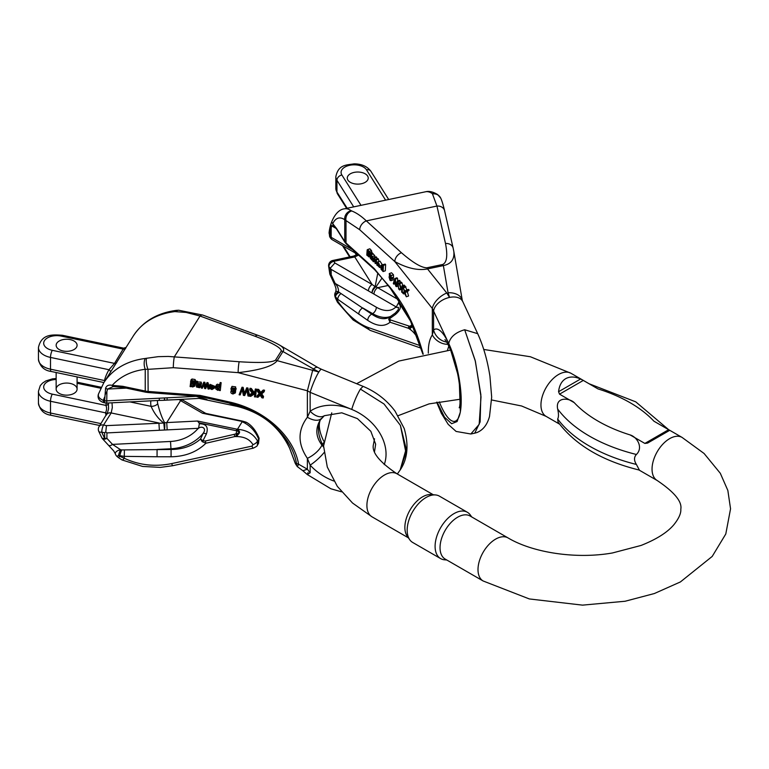 <?xml version="1.0" encoding="UTF-8"?>
<svg xmlns="http://www.w3.org/2000/svg" width="769" height="769" viewBox="0 0 769 769"><rect width="100%" height="100%" fill="white"/><g stroke="black" fill="none" stroke-linecap="round" stroke-linejoin="round"><path stroke-width="1.15" d="M636.405 464.457L639.395 470.09C602.377 461.016 575.27 445.011 558.063 422.094L557.66 418.999A150.08 86.647 0 0 0 636.405 464.457C633.906 460.506 633.906 457.18 636.405 454.479A150.08 86.647 180 0 1 557.66 409.021C558.746 413.789 558.746 417.115 557.66 418.999M557.66 409.021C555.131 396.535 569.329 397.804 574.241 402.658A137.862 79.591 0 0 0 630.147 434.937L644.864 443.425L668.646 429.698L653.929 421.201A137.862 79.591 0 0 0 598.022 388.922L583.306 380.424L559.524 394.161L574.241 402.658M559.524 394.161L558.573 391.719C559.274 385.461 561.649 381.107 565.715 378.656C569.867 376.368 574.827 376.483 580.585 379.002L583.306 380.424M598.022 388.922L590.294 384.433M663.128 426.487L653.929 421.201M668.646 429.698L669.597 430.39L662.455 434.514L647.575 443.098L644.864 443.425M630.147 434.937C637.126 436.955 643.528 447.587 636.405 454.479M409.714 539.703L407.234 536.195A24.877 14.361 -60 0 1 407.214 515.884A24.877 14.361 -60 0 1 422.45 496.909A24.877 14.361 -60 0 1 431.265 494.554L435.552 494.948A26.742 15.438 120 0 0 426.074 497.485A26.742 15.438 120 0 0 409.694 517.873A26.742 15.438 120 0 0 409.714 539.703A26.742 15.438 120 0 0 412.703 542.472L440.637 558.602A26.742 15.438 -60 0 1 436.532 537.175A26.742 15.438 -60 0 1 454.008 513.605A26.742 15.438 -60 0 1 467.379 512.279A26.742 15.438 -60 0 1 470.368 515.047L471.695 516.931M445.193 559.073A24.877 14.361 -60 0 1 441.377 539.146A24.877 14.361 -60 0 1 457.632 517.22A24.877 14.361 -60 0 1 470.07 515.989L508.021 537.906A24.877 14.361 120 0 0 483.153 552.267A24.877 14.361 120 0 0 483.153 580.989L445.193 559.073M446.818 560.015L444.53 559.803A26.742 15.438 -60 0 1 440.637 558.602M467.379 512.279L439.445 496.159A26.742 15.438 120 0 0 435.552 494.948M214.724 387.903L215.07 386.403L210.033 384.375L209.687 385.875L214.724 387.903L211.946 389.556L210.148 388.672L209.764 385.894M195.249 382.241L194.019 381.472L191.548 381.732L191.404 382.654C194.461 382.078 195.595 383.231 194.807 386.096L192.644 386.999L191.116 386.134L191.068 386.72L190.106 386.596L190.827 381.107L191.731 380.511L194.749 381.02L195.249 382.241L195.595 380.742L195.086 379.521L192.077 379.011L191.173 379.607L190.558 381.78L191.173 379.607M194.807 386.096L195.288 382.087M202.747 315.069L178.696 310.243L176.534 310.349A7.853 3.662 83.1 0 0 174.851 311.599L186.108 312.435L200.036 316.03A7.853 3.441 110.2 0 1 202.747 315.069L257.913 335.342C266.978 338.764 274.177 341.994 279.493 345.031L279.637 345.118C283.453 347.405 284.559 349.539 282.954 351.52L277.186 360.671L318.837 372.013A15.707 2.23 112.3 0 0 310.147 392.344L307.379 390.777L238.14 372.648A7.853 0.836 -85.6 0 1 239.169 361.738C259.903 363.064 272.015 362.545 275.523 360.152A7.853 6.027 -147.8 0 1 277.186 360.671C272.937 366.169 259.922 370.158 238.14 372.648L173.313 367.697L147.994 369.341L148.138 392.536L199.709 396.468L200.132 395.401L229.008 401.908C264.392 409.589 293.595 435.725 298.612 464.236L307.379 469.205L310.147 472.781L307.292 474.54L330.872 488.776L341.532 491.824M201.363 383.712L201.19 382.116L197.729 381.953L197.46 381.318L196.499 381.193L196.153 382.693L197.114 382.818L197.46 381.318M197.114 382.818L197.393 383.452L200.853 383.616L201.026 385.211L197.277 385.817L198.498 387.038L200.93 386.634L201.103 385.096M235.381 392.901L233.007 393.997C231.046 393.459 230.431 392.584 231.181 391.383L232.084 391.008L230.883 388.922L231.652 387.884L235.304 388.374L235.439 390.873L234.353 391.315L235.381 392.901L235.65 390.614M231.219 390.402L230.873 391.911L231.373 390.565M235.775 389.374L235.65 386.874L231.998 386.384L230.883 388.922M241.677 388.72L242.793 388.864L244.109 394.689L246.368 389.335L247.56 389.499L249.05 396.122L249.396 394.622L247.906 387.999L246.705 387.836L244.455 393.19L243.139 387.365L242.014 387.22L239.121 394.805L242.014 387.22M260.806 393.459L260.355 393.872L258.326 390.921L257.067 390.758L257.413 389.258L258.672 389.422L260.701 392.373L263.267 390.027L264.546 390.2L264.2 391.7L262.921 391.527L260.806 393.459L261.152 391.959M261.748 393.901L263.527 396.496L263.19 397.996L260.902 394.66L264.2 391.7M257.067 390.758L259.653 394.516L256.779 397.15L257.125 395.651L259.153 393.786M221.155 382.664L220.194 382.539L219.857 384.039L220.818 384.164L221.155 382.664L220.28 390.594L219.319 390.46L219.376 389.72L217.723 390.316L215.762 388.883L215.993 385.73L215.647 387.23L217.319 384.183L216.349 384.923M220.001 384.894L217.319 384.183M203.468 383.654L204.506 383.798L205.265 387.518L206.63 384.077L207.688 384.221L209.024 389.095L209.37 387.605L208.034 382.722L206.976 382.578L205.611 386.019L204.852 382.299L203.814 382.155L201.334 388.085L203.814 382.155M256.413 389.124L255.375 388.989L255.029 390.489L256.077 390.623L256.413 389.124L255.548 396.977L254.501 396.842L254.75 393.786L250.752 396.352L249.291 396.15L249.637 394.651L252.155 393.094M251.29 388.451L250.012 388.278L249.665 389.777L250.954 389.941L251.29 388.451L253.895 392.017L254.952 391.354M70.2 339.6A10.478 6.046 180 0 1 77.092 345.281A10.478 6.046 180 0 1 66.624 351.327A10.478 6.046 180 0 1 56.147 345.281A10.478 6.046 180 0 1 56.781 343.214A10.478 6.046 180 0 1 70.2 339.6M106.141 415.395A62.847 48.216 32.2 0 1 105.987 415.01L105.497 412.818C106.862 409.944 106.958 407.464 105.786 405.388L106.343 403.119A2.615 2.009 32.2 0 0 107.785 403.014M56.781 387.038A10.478 6.046 0 0 0 56.147 389.114A10.478 6.046 0 0 0 66.624 395.16A10.478 6.046 0 0 0 77.092 389.114A10.478 6.046 0 0 0 68.441 383.154A10.478 6.046 0 0 0 56.781 387.038M145.293 358.479L146.514 358.277A7.853 2.297 -102.1 0 0 147.994 369.341L145.235 369.293A7.853 3.662 -96.9 0 1 145.293 358.479A81.168 62.279 32.2 0 0 103.748 382.837L126.078 347.453M146.514 358.277L158.222 356.662L168.257 356.432L239.169 361.738M242.168 421.047L205.083 413.261L202.439 413.232L242.543 421.518A5.239 2.74 115.7 0 0 242.197 421.739L237.448 429.275L236.746 429.275A2.615 0.731 101.9 0 0 236.179 430.688L199.017 422.883L197.518 421.037L237.448 429.275C246.897 430.111 253.597 434.024 257.528 441.031L257.346 445.309C257.548 445.837 256.154 446.799 253.164 448.192L172.804 465.697A5.239 0.798 77.7 0 1 171.679 463.601L252.03 446.097A5.239 0.798 77.7 0 0 253.155 448.192M205.083 413.261L242.206 421.056A2.615 0.731 -78.1 0 0 241.668 421.479L242.197 421.739C249.963 425.257 255.452 431.073 258.682 439.195L258.509 443.453L259.076 438.157A5.239 1.711 161.5 0 1 258.682 439.195L257.528 441.031A5.239 2.778 -27.4 0 1 252.943 444.674C249.906 439.56 244.734 436.869 237.429 436.581L237.429 435.052L234.795 436.571L234.228 434.341L236.958 433.601C239.563 432.697 239.534 431.784 236.881 430.861L235.939 433.879L236.506 435.648M257.913 335.342A7.853 3.441 110.2 0 0 255.202 336.303C272.572 342.974 281.262 347.876 281.291 351L275.523 360.152M281.291 351A7.853 6.027 -147.8 0 1 282.954 351.52L318.837 372.013A15.707 2.23 -67.7 0 1 321.49 369.283L363.055 386.355L360.411 389.095L384.048 404.013L400.38 425.324L406.176 448.798L400.168 469.984L405.974 452.797L400.389 425.344L384.058 404.023L360.411 389.095C356.951 394.978 354.057 401.754 351.712 409.416A47.13 36.162 32.2 0 1 384.231 464.63M168.046 399.976L179.292 399.553L180.58 400.611A5.239 3.028 -60 0 1 183.195 400.351L205.794 413.405M105.766 431.986L106.449 425.632L163.797 423.037C158.539 419.115 154.3 413.549 151.099 406.349A5.239 2.672 -12.6 0 0 157.712 403.667C159.616 411.453 161.932 417.817 164.662 422.758L166.729 422.585L167.181 429.881L106.91 432.918L105.766 431.986L104.661 432.755L101.777 432.149A5.239 2.297 158.1 0 1 98.711 431.265L101.873 437.878A5.239 1.951 -29 0 0 104.661 438.186L104.661 432.755M320.567 419.538C317.174 426.286 317.78 434.562 322.384 444.376L323.595 446.558M324.307 415.721L320.115 420.22C315.223 428.669 315.828 436.965 321.923 445.116L323.605 447.116M242.956 421.22L242.86 421.191A2.615 0.596 -78 0 0 242.831 421.181L242.245 421.066A2.615 0.731 -78.1 0 0 242.206 421.056L242.927 421.21A2.615 0.586 -77.7 0 1 242.956 421.22L244.465 421.7M323.614 442.636A15.707 3.874 151.8 0 1 322.384 444.376M324.009 452.643A15.707 3.403 137.6 0 1 310.147 465.139L307.379 458.334A15.707 6.71 -36.5 0 0 321.923 445.116M324.182 415.798A15.707 9.545 -124 0 1 310.147 411.213A47.13 36.162 32.2 0 1 351.712 409.416L310.147 392.344L310.147 411.213L307.379 417.24A15.707 8.526 39.9 0 0 321.461 418.355M313.223 369.245A15.707 4.729 -59.6 0 1 317.847 367.495L321.49 369.283M178.754 310.243A7.853 4.758 91.5 0 0 175.986 311.541M259.076 438.157C255.885 430.467 251.617 425.161 246.272 422.258L242.927 421.21A2.615 0.586 -77.7 0 0 242.543 421.518C246.061 422.018 247.003 422.325 245.378 422.441M125.549 348.261L126.116 347.415L123.713 348.165L114.523 363.391L108.967 369.716L50.514 357.431L50.514 369.197A18.331 10.583 180 0 1 38.45 359.248L38.45 347.492A18.331 10.583 0 0 0 50.514 357.431A5.239 1.461 -78.1 0 1 52.302 350.318A13.092 7.555 180 0 1 44.477 340.629A13.092 7.555 180 0 1 61.26 336.111L123.473 349.184A2.615 2.009 32.2 0 0 125.607 348.568M122.675 386.298A2.615 0.731 -78.1 0 0 123.021 387.432L113.216 386.567A2.615 1.153 -93.8 0 1 112.187 385.375L122.675 386.298L145.235 391.037L145.235 369.293A73.315 56.252 -147.8 0 0 112.187 385.375C108.814 384.567 106.612 385.509 105.584 388.201L105.074 394.872L106.91 391.488L106.718 403.071A5.239 5.239 0 0 1 105.372 402.966A5.239 1.461 -78.1 0 1 104.661 400.678L105.074 394.872M237.429 436.581L234.795 436.571L205.929 443.242C196.826 452.028 185.204 456.536 171.064 456.776L171.083 449.481C182.762 449.394 192.586 445.905 200.536 439.022L203.256 433.178C207.13 427.843 201.045 425.132 197.508 429.131L198.556 428.295L167.181 429.881M157.059 456.757L124.261 456.353L119.82 455.709A5.239 0.971 -70.9 0 1 121.771 449.913L171.083 449.481L170.968 448.76L157.068 449.461L157.059 456.757L171.064 456.776M108.621 445.328A5.239 2.528 -48.3 0 0 112.524 444.395L120.57 449.721A5.239 0.884 -69.6 0 0 118.589 455.267A5.239 0.682 131.2 0 1 116.936 456.363L118.253 457.497A5.239 0.586 129.9 0 0 119.82 456.325L118.589 455.267A54.984 42.189 -147.8 0 0 119.82 456.325L124.261 458.247C139.093 465.207 154.896 466.985 171.679 463.601M113.216 386.567L107.583 389.056L106.91 391.488M199.017 422.883L199.325 423.796C206.265 423.738 208.63 427.122 206.409 433.927A5.239 0.942 -157.3 0 0 203.256 433.178A39.277 31.952 -8.6 0 1 170.968 448.76L170.516 441.464A34.038 27.684 171.4 0 0 197.508 429.131M205.352 441.002L205.929 443.242L202.218 441.675L200.536 439.022L202.958 440.752L205.352 441.002L234.228 434.341M195.653 396.16L206.409 399.399C208.63 400.264 206.265 399.928 199.325 398.38L199.133 397.14M148.138 392.536L145.591 392.18A2.615 0.731 -78.1 0 1 145.235 391.037A13.092 7.555 0 0 0 147.994 391.421L200.132 395.401L200.43 396.573L199.565 396.458M296.526 463.553L298.612 464.236L297.343 466.572L295.238 463.313L289.73 448.481C279.397 426.651 261.748 412.597 236.794 406.311L199.171 398.4L236.756 406.292A60.838 46.678 32.2 0 1 289.817 448.625L295.277 463.226C296.344 465.678 296.767 465.793 296.526 463.553C291.461 434.994 262.508 410.223 228.768 402.966L200.43 396.573A5.239 5.22 143.7 0 0 199.709 396.468L199.613 396.458M112.024 402.802L112.303 407.618L111.178 412.953L158.914 422.979L159.375 430.275M116.878 456.315A5.239 5.239 0 0 1 115.331 453.797A5.239 2.605 -15.2 0 1 115.321 453.768A5.239 2.605 -15.2 0 1 120.57 449.721L121.771 449.913M312.762 369.985L307.379 390.777L307.379 417.24C297.613 430.198 297.613 443.886 307.379 458.334L307.379 469.205L302.871 470.743L297.074 466.427M308.033 472.56L307.292 474.54L302.871 470.743M173.313 367.697A7.853 0.836 -85.6 0 1 174.342 356.787L200.036 316.03L255.202 336.303M98.73 393.507C97.538 396.246 99.076 398.553 103.344 400.409L104.661 400.678A5.239 3.028 180 0 0 106.91 400.851L196.258 396.343M124.405 450.076L124.261 458.247A5.239 1.538 116.1 0 1 121.983 459.939M236.881 430.861A2.615 0.75 105.2 0 1 237.448 429.611C240.255 431.226 240.245 433.043 237.429 435.052L236.958 433.601M199.325 423.796L198.556 428.295M102.066 438.109A5.239 2.788 -37.3 0 0 102.287 438.513L113.735 450.942L115.321 453.768M102.325 438.57A5.239 2.788 -37.3 0 0 106.91 438.359L112.524 444.395L170.516 441.464M126.26 388.114L107.583 389.056A2.615 1.413 -162.1 0 1 105.584 388.201M206.409 399.399A5.239 4.797 109.4 0 1 205.813 399.236L206.005 399.303M105.372 402.966L104.065 402.687A5.239 1.461 -78.1 0 1 103.344 400.409A73.315 56.252 -147.8 0 1 104.661 397.035M108.4 403.023L108.554 408.925L107.439 412.809L99.134 426.507A5.239 5.239 0 0 0 98.692 431.217M163.797 423.037A5.239 3.47 -39 0 1 164.662 422.758A5.239 0.711 92.4 0 1 164.508 429.89L163.797 423.037M166.998 400.024L167.181 397.804M199.229 398.4L164.797 400.236L164.508 398.063A5.239 0.548 -90.1 0 1 164.066 400.293M164.797 400.236A5.239 5.239 0 0 1 164.057 400.293L159.183 400.418L159.375 398.198M237.361 429.563A2.615 0.759 104.9 0 0 236.785 430.832L236.179 430.688M202.218 441.675A2.615 0.913 -47.7 0 1 202.958 440.752L206.409 433.927M104.671 381.376L104.795 379.136A83.792 64.288 32.2 0 1 108.967 369.716A2.615 1.682 29.8 0 1 110.448 372.206M56.147 379.492A13.092 7.555 180 0 0 43.833 385.913A13.092 7.555 180 0 0 52.302 394.141A5.239 1.461 -78.1 0 0 50.514 401.264L50.514 413.02A18.331 10.583 180 0 1 38.45 403.081L38.45 391.315A18.331 10.583 0 0 0 50.514 401.264L105.497 412.818A2.615 1.48 177.3 0 1 107.102 413.722M52.302 394.141L105.786 405.388A2.615 2.134 175.4 0 0 108.4 403.225M105.718 379.713A2.615 1.644 18 0 0 104.795 379.136M105.084 380.722A2.615 1.538 2.4 0 0 104.555 380.549L50.514 369.197A5.239 1.461 -78.1 0 0 51.225 371.475C44.16 370.514 39.901 366.438 38.45 359.248M197.335 385.096L198.902 385.048L199.2 383.76L197.566 384.202L197.335 385.096L197.527 384.26M198.902 385.048L199.748 385.019L199.978 383.991M199.748 385.019L200.257 384.308M200.046 384.048L200.142 384.846L199.219 383.76M197.393 383.452L197.729 381.953M201.584 383.279L201.026 385.211M198.498 387.038L198.787 385.769M199.469 386.97L199.738 385.769M199.978 386.374L200.132 385.711M200.93 386.634L199.565 387.739L196.47 386.99L196.153 382.693M194.221 384.317L192.961 384.769L191.606 383.404M194.028 384.49L193.692 385.99L193.903 383.52L191.789 383.241C190.885 384.635 191.164 385.644 192.615 386.259L194.173 385.192M192.615 386.259L192.961 384.769M191.789 383.241L191.318 384.039M191.068 386.72L191.183 386.211M234.805 389.104L234.439 390.575L234.285 388.566L232.296 388.489L233.286 390.787L234.439 390.575L234.776 389.085L232.286 388.489L231.834 389.143M233.286 390.787L233.632 389.287M234.43 392.68L234.045 393.142L233.19 391.508L232.2 391.623L233.055 393.276L234.045 393.142L234.295 392.036M233.055 393.276L233.401 391.777L232.594 391.498M235.189 391.921L235.42 390.883M231.652 387.884L231.998 386.384M234.382 391.642L233.401 391.777M236.189 388.633L235.439 390.873M247.56 389.499L247.906 387.999M246.368 389.335L246.705 387.836M249.05 396.122L247.983 395.977L246.907 390.306L244.705 395.545L243.388 395.372L242.177 389.681L240.197 394.949L239.121 394.805M242.793 388.864L243.139 387.365M244.109 394.689L244.455 393.19M244.427 393.949L244.773 392.45M262.921 391.527L263.267 390.027M260.355 393.872L260.701 392.373M260.076 393.459L260.422 391.969M258.326 390.921L258.672 389.422M256.779 397.15L257.951 397.304L260.201 395.276L261.931 397.823L263.19 397.996M219.511 387.586L218.213 388.105L216.887 386.73M218.954 389.306L219.184 386.797L218.185 386.269L216.608 387.365L217.867 389.604L218.954 389.306L219.3 387.807M217.867 389.604L218.213 388.105M220.818 384.164L220.28 390.594M216.973 385.682L219.078 385.836L219.415 384.337M219.078 385.836L219.655 386.394L219.857 384.039M207.688 384.221L208.034 382.722M206.63 384.077L206.976 382.578M209.024 389.095L208.024 388.97L207.111 385.115L205.688 388.653L204.66 388.518L203.881 384.788L202.343 388.21L201.334 388.085M204.506 383.798L204.852 382.299M205.102 386.644L205.438 385.144M205.265 387.518L205.611 386.019M256.077 390.623L255.548 396.977M249.291 396.15L252.818 393.968L249.665 389.777M250.954 389.941L253.549 393.517L253.895 392.017M253.549 393.517L254.847 392.719L255.029 390.489M212.013 388.835L213.782 387.874L210.495 387.441L212.013 388.835L212.273 387.672M213.388 387.826L213.196 388.662L213.782 387.874M209.601 386.596L213.84 387.153L212.215 385.48L209.687 385.875M63.039 350.962A10.478 6.046 0 0 0 77.092 345.281A10.478 6.046 0 0 0 66.624 339.235A10.478 6.046 0 0 0 56.147 345.281A10.478 6.046 0 0 0 63.039 350.962M382.356 264.853L379.982 261.114L377.771 261.931L379.617 267.525L377.637 265.449L377.79 262.979M371.773 252.021L371.504 250.598L369.87 248.829L367.659 249.646L369.293 251.415L369.562 252.838L371.773 252.021M371.581 253.107L371.273 252.203M374.551 269.563L389.873 287.068C404.927 305.437 416.039 327.805 423.219 354.192M453.739 251.021L453.825 251.482C454.594 259.326 451.105 264.036 443.367 265.593L427.516 268.919L446.789 293.008L449.548 297.42A15.707 9.709 154.9 0 0 433.581 311.109L432.322 308.456L394.824 261.585L359.709 229.739L344.743 219.732A7.853 7.248 -55.9 0 1 351.164 210.677L351.712 210.956C356.441 212.821 361.315 216.137 366.332 220.886L401.447 252.741C413.001 262.767 421.489 267.785 426.91 267.795A7.853 2.192 -101.9 0 1 427.516 268.919C418.173 270.765 407.272 268.323 394.824 261.585A7.853 5.412 -47.8 0 1 401.447 252.741M374.907 257.394L374.811 255.721L372.263 252.847L370.062 253.664L370.581 254.193L372.792 253.376M374.061 258.509L373.407 258.028M390.95 280.714L390.018 280.272L389.027 276.898L389.518 276.898L389.287 273.591L391.267 275.6L390.95 280.714L393.161 279.906L392.959 277.33L393.545 277.34L393.468 274.783L391.517 272.774L389.306 273.581L391.498 272.784M392.959 277.33L390.748 278.138M400.111 280.993L399.457 280.339L397.256 281.146L397.9 281.8L400.111 280.993L400.274 282.502M397.525 278.378L396.919 277.772L394.708 278.58L395.314 279.195L397.525 278.378L397.813 280.945M405.119 292.499L406.907 290.913L406.215 290.211L408.426 289.404L409.118 290.096L407.33 291.691L408.57 295.978L406.359 296.786L405.119 292.499L407.33 291.691M406.215 290.211L404.83 291.489L403.052 287.01L405.253 286.193L406.839 289.98M385.625 264.565L385.106 264.036L382.895 264.844L383.414 265.372L385.625 264.565L385.336 270.765L383.125 271.572L381.078 269.265L380.809 265.632L383.75 264.536M378.511 259.163L377.944 258.586L375.733 259.403L376.301 259.98L378.511 259.163L378.829 261.537M376.791 257.423L376.224 256.856L374.022 257.663L374.58 258.23L376.791 257.423L376.945 258.951M404.715 285.655L404.158 285.078L401.947 285.895L402.514 286.462L404.715 285.655L404.686 286.404M404.436 291.787L402.225 292.604L401.658 292.028L401.793 289.077L399.63 289.98L401.793 289.192M401.947 282.848L401.245 282.146L399.044 282.954L399.736 283.655L401.947 282.848L402.773 285.587M367.592 176.005A10.478 6.046 180 0 1 368.226 178.072A10.478 6.046 180 0 1 357.748 184.118A10.478 6.046 180 0 1 347.28 178.072A10.478 6.046 180 0 1 354.173 172.391A10.478 6.046 180 0 1 367.592 176.005M432.361 193.615A81.168 22.666 78.1 0 0 425.545 191.779C429.073 190.847 433.139 191.798 437.724 194.624A7.853 7.248 124.1 0 0 432.361 193.615L436.936 206.054L366.332 220.886A7.853 5.412 -47.8 0 0 359.709 229.739M453.143 248.099A7.853 6.363 167.1 0 0 445.501 243.485C447.808 255.452 446.895 262.45 442.761 264.469L426.91 267.795M453.825 251.482L462.332 300.641L477.703 333.679L464.678 329.757L475.175 360.44L480.865 394.776L480.125 421.97L474.723 433.178L470.82 433.995L479.164 424.382L481.019 396.881L475.386 361.305L464.678 329.757C455.7 332.304 450.374 336.86 448.712 343.445A47.13 13.16 78.1 0 1 460.496 410.925A47.13 13.16 78.1 0 1 439.272 401.87M381.895 278.253L376.003 286.856L377.675 287.693A5.239 3.028 120 0 0 373.974 294.104L331.189 269.4L328.921 266.632A54.984 15.351 -101.9 0 0 329.968 273.735A5.239 3.028 -0 0 0 331.189 274.841L335.178 283.463C337.591 286.058 338.687 288.846 338.475 291.845L371.744 314.156C378.588 318.866 384.462 319.894 389.374 317.261M448.827 346.137L447.423 350.366M446.606 342.051A15.707 14.919 -130.2 0 1 433.581 329.978A47.13 13.16 78.1 0 1 448.712 343.445L433.581 311.109L433.581 329.978L432.322 334.919A15.707 13.496 34.7 0 0 447.894 344.301M442.761 264.469A7.853 2.192 -101.9 0 1 443.367 265.593L448.067 292.739A15.707 10.41 -9.8 0 1 462.313 300.535M448.067 292.739L449.548 297.42A15.707 9.709 -25.1 0 1 462.505 301.208M444.569 210.629A7.853 6.363 167.1 0 0 436.936 206.054L445.501 243.485M440.656 197.989A7.853 7.507 155.3 0 0 432.678 193.942M418.845 340.657C416.663 335.774 413.799 332.054 410.242 329.478A5.239 3.287 -55.3 0 1 410.444 328.017L408.55 328.315A2.615 1.99 -71.8 0 1 408.983 326.037L412.405 326.681L412.943 325.547M336.524 228.46A2.615 2.009 -32.2 0 0 336.774 229.335L333.506 225.192A2.615 2.374 -50.4 0 1 332.708 223.683L336.524 228.46L344.743 241.485L344.743 219.732A73.315 20.475 -101.9 0 0 332.708 223.683C331.948 221.76 331.362 221.953 330.958 224.269L330.141 230.575L331.189 227.97L331.189 237.333A5.239 3.028 180 0 1 329.968 236.227L330.141 230.575M411.944 323.336L398.707 302.342L398.284 303.217C401.764 305.966 400.812 309.724 395.439 314.492A5.239 1.327 -128.4 0 1 395.343 313.002L398.179 309.869L398.515 307.389L395.497 307.321L396.246 306.956L373.974 294.104M410.242 329.478L408.55 328.315L390.056 322.23C384.221 326.988 376.781 326.373 367.726 320.365L337.745 299.276L335.495 296.824A5.239 3.499 -27 0 1 339.119 292.528M334.938 296.373A5.239 5.239 0 0 1 335.688 291.874A5.239 1.99 35.3 0 1 335.736 291.816A5.239 1.99 35.3 0 1 338.475 291.845A5.239 3.403 -26.2 0 0 335.044 295.93A5.239 1.346 163.7 0 0 334.938 296.373L335.399 297.92A5.239 1.49 163.2 0 1 335.495 297.44L335.044 295.93A54.984 15.351 -101.9 0 0 335.495 297.44L337.745 301.169C347.242 314.675 357.364 323.432 368.12 327.469A5.239 3.96 109.3 0 0 370.379 330.459M437.08 402.129L444.549 417.211L451.653 423.719L457.103 421.527L460.362 412.04L459.199 378.992L448.712 343.445M334.063 225.519L331.67 225.855L331.189 227.97M390.489 319.952A2.615 1.99 -71.8 0 0 390.056 322.23L388.691 319.298L390.344 316.626L389.45 318.779L390.489 319.952L408.983 326.037M358.575 255.087L354.759 256.933L372.129 284.492L375.099 286.654L377.752 273.36M446.789 293.008A15.707 8.565 141.3 0 0 432.322 308.456L432.322 334.919C429.525 339.081 428.198 345.156 428.333 353.154M389.873 287.068A2.615 1.509 139.8 0 0 390.075 287.942L374.234 268.573L346.002 242.956A2.615 1.807 -47.8 0 0 346.444 244.081L344.983 242.36A2.615 2.009 -32.2 0 1 344.743 241.485A13.092 7.555 0 0 0 346.002 242.956L346.002 220.866A7.853 6.613 -69.7 0 1 351.712 210.956M329.065 233.036L329.968 236.227A5.239 4.018 -32.2 0 0 330.468 237.986L329.988 237.227A5.239 4.018 -32.2 0 1 329.497 235.468A73.315 20.475 -101.9 0 1 329.968 232.584M340.715 293.835A5.239 3.201 -54 0 0 337.745 299.276L337.745 301.169A5.239 1.269 145.5 0 0 337.456 302.217L353.106 319.962L370.408 330.468L421.268 348.242M368.12 327.469L419.595 345.454A5.239 3.96 109.3 0 0 421.239 348.136M413.299 326.373L410.444 328.017A2.615 1.874 -79.3 0 1 410.809 326.527M398.284 303.217L396.246 306.956M367.726 320.365A5.239 3.287 -55.3 0 1 371.744 314.156L372.638 313.646L362.766 307.946A5.239 3.287 -55.3 0 0 358.748 314.156M335.717 291.836L336.015 290.471C335.726 289.413 336.937 290.182 334.246 283.761L335.178 283.463L376.339 307.225A34.038 19.658 -120 0 0 395.497 307.321M330.478 267.968L334.89 262.988L333.842 261.325A5.239 1.461 -101.9 0 0 332.766 260.48L353.682 256.077A5.239 1.461 -101.9 0 1 354.759 256.933L333.842 261.325A5.239 4.018 147.8 0 0 328.921 266.632A5.239 1.394 172.7 0 1 328.651 266.266L329.728 273.562A5.239 5.239 0 0 0 330.036 274.648A5.239 1.038 -21.8 0 0 331.189 274.841L331.189 269.4M336.216 228.48L331.67 225.855A2.615 1.855 -164.9 0 1 330.958 224.269M375.099 286.654A5.239 3.672 31.2 0 1 376.003 286.856A5.239 2.663 125.3 0 0 372.071 292.883A5.239 3.201 117 0 1 375.099 286.654M334.89 262.988L372.129 284.492A5.239 3.028 120 0 0 368.428 290.903M398.707 302.342L399.534 300.314M352.692 249.752L331.189 237.333A5.239 3.028 120 0 0 332.275 239.736A5.239 5.239 0 0 1 330.468 237.986M409.733 328.171A2.615 1.942 -78.6 0 1 410.117 326.344L412.357 324.239M388.691 319.298A2.615 1.557 3.7 0 1 389.45 318.779L395.439 314.492M370.696 256.558L372.215 257.471L371.187 255.644L370.696 256.558L371.85 256.135M371.542 257.163L372.263 256.894M370.581 254.193L370.725 254.933L372.936 254.126M370.725 254.933L372.6 256.538L372.696 258.201L373.994 257.721M372.042 258.259L370.668 257.259L371.321 258.99L373.532 258.173M371.321 258.99L371.936 259.288M373.494 259.278L371.85 259.326L373.801 258.317M371.908 260.133L372.638 259.586L371.908 260.133L370.225 258.096L370.062 253.664M368.284 252.597L367.697 252.395L368.14 255.769L368.726 255.942L368.841 253.559L367.813 252.347M368.726 255.942L368.14 255.769L368.957 255.471M369.562 252.838L367.563 250.79L368.091 250.598M367.765 250.521L367.486 251.655L368.687 251.203L367.688 251.588M367.486 251.655C369.139 252.357 369.754 253.972 369.322 256.51L370.12 256.221M369.11 256.798L370.11 256.433M368.841 256.894L369.322 256.51L368.841 256.894L367.515 255.51M367.303 255.587L366.784 255.058L367.178 249.877M390.268 274.754L389.633 274.456L390.171 277.167L390.796 277.446L390.988 276.119L389.672 274.446M390.796 277.446L390.171 277.167L391.056 276.84M389.585 277.561L390.575 279.839L389.556 277.561M390.046 279.56L390.796 279.282M391.2 279.089L393.411 278.282M389.027 276.898L389.518 276.898M397.9 281.8L398.707 289.048L400.697 288.317M398.707 289.048L397.621 283.136M397.294 283.252L396.352 286.674L397.9 286.097M396.352 286.674L395.641 285.953L395.064 280.743M394.718 280.868L393.911 284.203L395.372 283.665M393.911 284.203L393.324 283.617L394.708 278.58M395.314 279.195L396.035 285.568L397.256 281.146M404.677 290.97L405.878 290.528M403.735 287.702L405.945 286.885M403.052 287.01L404.446 291.836L402.889 293.277L403.533 293.921L404.907 293.422M403.533 293.921L404.792 292.989M404.427 293.124L406.359 296.786M406.907 290.913L409.118 290.096M381.991 266.391L381.395 266.199L381.818 269.592L382.404 269.736L382.529 267.333L381.539 266.151M382.404 269.736L381.818 269.592L382.645 269.294M383.414 265.372L383.125 271.572M380.809 265.632L382.827 266.189M382.472 266.324L382.789 267.122L382.895 264.844M376.301 259.98L377.031 265.411L377.56 265.218M377.031 265.411L376.06 261.306M375.801 261.402L375.214 263.584L376.281 263.19M375.214 263.584L374.243 258.97L373.407 261.758L374.493 261.354M373.407 261.758L372.859 261.2L374.022 257.663M374.58 258.23L375.272 261.191M374.897 261.325L375.733 259.403M402.514 286.462L402.225 292.604M399.63 289.98L398.842 289.182L400.745 288.462L399.044 282.954M399.736 283.655L401.139 288.308L401.841 288.048L401.947 285.895M378.646 266.382L379.607 266.161L377.829 264.363L378.646 266.382L379.511 266.064M379.367 266.67L379.607 266.161M377.339 263.142L379.636 265.468L378.761 263.123L377.896 263.104L378.483 262.892M378.252 262.806L377.387 262.46L377.771 261.931M347.915 180.138A10.478 6.046 0 0 0 359.575 184.022A10.478 6.046 0 0 0 368.226 178.072A10.478 6.046 0 0 0 357.748 172.025A10.478 6.046 0 0 0 347.28 178.072A10.478 6.046 0 0 0 347.915 180.138M559.563 424.142L546.105 416.365A24.877 14.361 -60 0 1 540.953 404.984A24.877 14.361 -60 0 1 551.806 379.944A24.877 14.361 -60 0 1 570.973 373.282L590.938 384.808M639.029 470.022L657.197 480.51A24.877 14.361 -60 0 1 652.045 469.119A24.877 14.361 -60 0 1 662.897 444.088A24.877 14.361 -60 0 1 682.065 437.417L704.077 453.479L720.303 473.281L727.849 490.459L730.55 508.809L725.792 533.984L712.209 556.42L680.402 581.941L654.361 593.533L625.13 601.243L582.498 605.136L529.341 598.945L483.153 580.989M433.264 494.736L396.929 473.762A24.877 14.361 120 0 0 372.061 488.132A24.877 14.361 120 0 0 372.061 516.855L408.387 537.829M558.573 391.719L580.585 379.002M52.302 350.318L114.523 363.391A2.615 2.009 32.2 0 0 116.648 362.766M77.092 383.27L100.777 388.239M126.001 347.53L133.297 335.957A81.168 62.279 32.2 0 1 174.851 311.599M197.518 421.037L166.729 422.585L180.58 400.611L202.439 413.232M157.462 400.505A14.4 11.054 -147.8 0 0 157.712 403.667M333.833 481.019A47.13 36.162 32.2 0 1 310.147 465.139L310.147 472.781M99.768 425.507L51.225 415.308A5.239 1.461 -78.1 0 1 50.514 413.02L100.96 423.623M123.722 348.165L62.337 335.265A5.239 1.461 101.9 0 0 61.26 336.111M106.776 414.395A5.239 4.018 -147.8 0 1 111.178 412.953L103.565 425.026L106.449 425.632M99.134 426.507A5.239 4.018 -147.8 0 1 103.565 425.026A5.239 1.461 101.9 0 0 101.777 432.149A54.984 42.189 -147.8 0 0 104.661 438.186A5.239 3.028 -0 0 0 106.91 438.359L106.91 432.918M252.03 446.097L252.943 444.674M236.794 406.311A2.615 0.731 -78.1 0 1 236.756 406.292L228.768 402.966L229.008 401.908M150.907 400.841A19.638 15.072 32.2 0 0 151.099 406.349L129.894 401.899M200.853 383.616L201.19 382.116M194.749 381.02L195.086 379.521M191.731 380.511L192.077 379.011M235.304 388.374L235.65 386.874M353.711 206.871L336.947 180.282L336.947 192.039A18.331 10.583 180 0 1 335.842 188.424L335.842 176.659A18.331 10.583 0 0 0 336.947 180.282A5.239 4.018 -32.2 0 1 341.869 174.976A13.092 7.555 180 0 1 349.693 165.287A13.092 7.555 180 0 1 366.477 169.805L385.615 200.171M341.869 174.976L361.007 205.342M425.545 191.779L344.339 208.841A81.168 22.666 78.1 0 1 351.164 210.677M388.028 285.52L377.675 287.693L399.101 300.064M388.701 199.517L370.898 171.285A5.239 4.018 147.8 0 0 366.477 169.805M335.842 188.424L337.437 193.798A5.239 4.018 -32.2 0 1 336.947 192.039L347.165 208.245M329.728 273.562A5.239 0.731 -9.5 0 0 329.968 273.735L329.968 268.294M419.595 345.454L420.239 344.868M390.815 316.319A39.277 22.676 60 0 1 372.638 313.646A5.239 3.028 120 0 0 376.339 307.225M356.432 255.01L355.105 252.914M343.445 246.176L350.155 256.817M370.706 256.327L371.677 255.971M372.6 256.538L374.811 255.721M369.293 251.415L371.504 250.598M391.267 275.6L393.468 274.783M662.109 425.901L682.065 437.417M570.973 373.282L530.399 356.758L483.749 349.453M450.596 350.068L398.803 361.074L356.624 383.712M331.747 412.838L323.576 445.953L327.296 467.043L337.312 486.344L352.548 503.041L372.061 516.855M546.105 416.365L521.593 405.984L491.651 399.976M460.237 399.226L429.035 403.898L398.14 415.683M374.522 438.772L373.321 445.068C371.888 452.614 379.761 462.179 396.929 473.762M657.197 480.51C674.365 492.093 682.238 501.667 680.805 509.203C681.171 513.221 678.931 518.306 674.096 524.448C667.646 532.273 656.62 539.28 641.019 545.461L612.393 552.978C575.818 559.409 532.629 552.623 508.021 537.906M668.607 429.65L635.742 401.841L589.141 383.769M258.557 443.386L257.298 445.386M374.561 451.441L375.647 444.165L370.831 431.294L357.412 418.615L341.782 412.809L324.307 415.712M323.749 441.175C316.895 427.237 319.683 420.614 320.99 418.836M279.637 345.118L317.847 367.495M400.399 469.628C407.628 458.785 408.906 445.088 404.225 428.535L395.045 411.127C386.749 400.072 376.079 391.815 363.055 386.355M133.297 335.957C142.957 321.384 157.366 312.848 176.534 310.349M181.705 399.399L183.195 400.351M51.225 415.308C44.16 414.337 39.901 410.262 38.45 403.081M38.45 347.492C41.488 333.64 52.648 334.63 62.337 335.265M77.092 382.193L101.248 387.268M38.45 391.315L40.276 385.596L42.603 383.049L45.9 380.905L52.446 378.867L56.147 378.531M397.333 473.992L400.168 469.984M103.748 382.837L98.422 394.141M118.253 457.497L121.973 459.929L142.563 466.437L160.385 467.389L172.804 465.697M101.941 438.013A5.239 5.239 0 0 0 102.287 438.513M123.03 387.432L145.591 392.18M195.586 396.16L205.823 399.236M104.055 402.687C102.335 402.254 96.692 400.188 98.403 394.18M159.183 400.418L106.718 403.071M51.225 371.475L103.93 382.549M56.147 372.513L56.147 389.114M77.092 376.916L77.092 389.114M459.17 407.753C460.025 408.051 461.688 391.094 457.171 371.773C453.72 353.971 445.703 339.36 444.876 339.706M474.723 433.178L476.857 432.562C483.047 430.111 487.258 424.748 489.517 416.452L491.679 397.102L489.94 376.31C487.459 360.353 483.374 346.146 477.703 333.679M453.797 251.357L453.162 248.176M437.744 194.634L440.714 198.114C440.627 197.989 442.06 200.161 444.588 210.716L453.152 248.147M335.842 176.659C338.36 164.614 345.992 165.124 354.105 163.864C361.622 163.893 367.226 166.364 370.898 171.285M436.638 402.216L441.396 413.405L448.202 424.353L456.104 431.438L470.83 433.995M344.339 208.841C335.832 209.726 329.882 222.837 329.084 232.949M335.399 297.92L337.447 302.198M390.229 316.693L395.353 313.002M390.037 316.828L389.383 317.251M330.036 274.648L334.246 283.761M390.085 287.942L409.291 317.78L422.931 354.249M346.444 244.081L374.59 269.621M336.774 229.335L344.983 242.36M329.978 237.217L329.074 233.026M353.682 256.077L357.518 254.308M332.766 260.48A5.239 5.239 0 0 0 328.651 266.266M358.066 254.616L332.275 239.736M349.607 256.933L342.474 245.619M337.437 193.798L346.617 208.361M374.724 257.548L372.513 258.355M373.321 259.797L372.292 260.172M370.11 256.462L368.985 256.875M369.62 248.848L367.409 249.656M393.42 277.417L391.21 278.224M383.327 264.498L381.116 265.315M380.578 267.17L379.617 267.525"/></g></svg>

